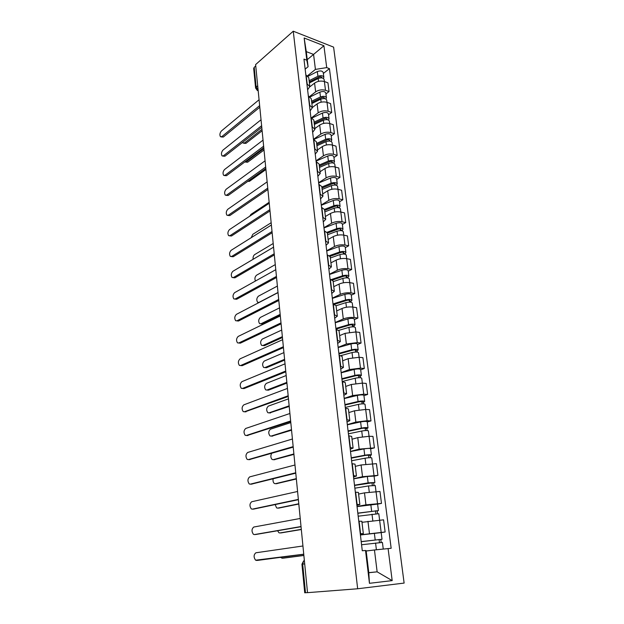 <?xml version="1.0" encoding="UTF-8"?>
<svg xmlns="http://www.w3.org/2000/svg" width="624" height="624" viewBox="0 0 624 624"><rect width="100%" height="100%" fill="white"/><g stroke="black" fill="none" stroke-linecap="round" stroke-linejoin="round"><path stroke-width="0.94" d="M357.661 588.767L404.126 583.081L333.598 47.128L293.257 31.2L357.661 588.767L307.523 592.66L255.614 64.592L293.257 31.2M253.687 68.468L254.202 67.322L256.121 86.978L258.118 90.028M255.754 65.957L254.202 67.322M307.515 592.597L304.723 592.792L301.938 564.229L302.687 564.127L305.487 592.761M360.399 534.869L385.133 531.999L383.581 519.831L361.975 522.304M363.332 533.645L361.858 521.274L359.089 521.219L360.571 533.692L363.34 533.66L360.321 534.23M381.163 532.584L385.133 531.999M357.029 506.493L365.945 504.839L381.49 503.396L379.969 491.47L364.494 492.866L358.597 494.06M356.78 504.395L359.853 504.559L356.897 505.331M377.59 504.114L381.49 503.396M359.845 504.52L358.402 492.422L355.329 492.164M353.73 478.678L362.521 476.705L377.918 475.355L376.428 463.663L361.093 464.974L355.282 466.37M353.371 475.66L356.437 476.034L353.535 477.009M374.08 476.206L377.918 475.355M356.437 475.979L355.017 464.139L351.952 463.679M350.493 451.394L359.167 449.132L374.416 447.868L372.957 436.394L369.065 436.293L357.763 437.627L352.03 439.21M350.033 447.502L353.09 448.071L350.243 449.233M370.633 448.843L374.416 447.868M353.083 448.001L351.694 436.41L348.644 435.755M347.318 424.632L355.867 422.089L367.107 420.74L370.984 420.904L369.556 409.648L365.687 409.445L354.494 410.803L348.847 412.573M346.757 419.897L347.061 419.913C348.878 419.999 349.791 420.248 349.814 420.662L347.014 422.011M367.255 421.996L370.984 420.904M349.807 420.576L348.442 409.227C348.418 408.782 347.506 408.509 345.696 408.4L345.392 408.385M344.206 398.377L352.638 395.561L363.761 394.196L367.622 394.454L366.21 383.417L362.372 383.12L351.289 384.485L345.719 386.435M343.551 392.839L346.593 393.783L343.84 395.304M363.932 395.671L367.622 394.454M346.585 393.689L345.251 382.574L342.209 381.545M341.149 372.614L349.471 369.533L360.485 368.152L364.315 368.511L362.934 357.677L359.12 357.287L348.145 358.675L342.646 360.797M340.4 366.304L343.442 367.427L340.735 369.112M360.68 369.829L364.315 368.511M343.426 367.31L342.124 356.429L339.089 355.228M338.153 347.334L346.359 344.003L357.271 342.599L361.07 343.044L359.72 332.42L355.922 331.937L345.056 333.341L339.635 335.626M337.319 340.275L340.345 341.57L337.685 343.418M357.49 344.479L361.07 343.044M340.33 341.445L339.058 330.775L336.024 329.41M335.213 322.514L343.301 318.942C346.71 317.647 350.314 317.171 354.112 317.53L357.895 318.061L356.561 307.632L352.794 307.063C349.003 306.68 345.415 307.148 342.03 308.482L336.679 310.924M334.285 314.738L337.311 316.196L334.698 318.201M354.354 319.597L357.895 318.061M337.295 316.056L336.04 305.604L333.021 304.083M332.319 298.155L340.306 294.349C343.676 292.976 347.24 292.492 351.008 292.913L354.767 293.53L353.465 283.288L349.713 282.641C345.953 282.188 342.404 282.672 339.058 284.084L333.778 286.673M331.313 289.684L334.331 291.299L331.765 293.459M351.281 295.168L354.767 293.53M334.316 291.151L333.083 280.909L330.073 279.224M329.48 274.232L337.366 270.208C340.688 268.749 344.222 268.265 347.966 268.757L351.702 269.451L350.423 259.397L346.694 258.664C342.966 258.149 339.44 258.632 336.141 260.122L330.923 262.86M328.396 265.099L331.406 266.869L328.879 269.162M348.262 271.183L351.702 269.451M331.383 266.705L330.182 256.667L327.179 254.834M326.695 250.739L334.48 246.496C337.763 244.967 341.258 244.483 344.978 245.037L348.691 245.809L347.435 235.934L343.73 235.123C340.025 234.546 336.539 235.037 333.271 236.597L328.13 239.476M325.533 240.965L328.536 242.884L326.056 245.318M345.298 247.627L348.691 245.809M328.513 242.705L327.335 232.869L324.34 230.888M323.957 227.666L331.64 223.213C334.885 221.614 338.356 221.122 342.046 221.738L345.735 222.589L344.503 212.893L340.821 212.004C337.139 211.364 333.684 211.864 330.463 213.486L325.377 216.505M322.725 217.277L325.72 219.328L323.271 221.902M342.381 224.5L345.735 222.589M325.697 219.149L324.542 209.5L321.555 207.386M321.266 204.992L328.856 200.343C332.062 198.682 335.494 198.182 339.167 198.853L342.833 199.781L341.617 190.25L337.958 189.298C334.3 188.604 330.884 189.103 327.694 190.796L322.678 193.939M319.964 194.017L322.951 196.209L320.549 198.9M339.518 201.77L342.833 199.781M322.928 196.014L321.789 186.545L318.817 184.306M318.63 182.723L326.126 177.879C329.285 176.147 332.693 175.648 336.336 176.381L339.979 177.372L338.785 168.012L335.15 166.99C331.516 166.234 328.13 166.741 324.979 168.496L320.026 171.764M317.257 171.179L320.229 173.495L317.866 176.311M336.71 179.447L339.979 177.372M320.206 173.293L319.098 164.011L316.126 161.639M316.033 160.828L323.435 155.813C326.563 154.019 329.932 153.512 333.551 154.3L337.178 155.36L336.001 146.156L332.389 145.072C328.778 144.261 325.424 144.768 322.312 146.585L317.413 149.978M314.597 148.738L317.561 151.187L315.237 154.12M333.949 157.513L337.178 155.36M317.538 150.969L316.446 141.866L313.482 139.37M313.482 139.316L320.791 134.121C323.879 132.265 327.226 131.758 330.821 132.592L334.417 133.723L333.271 124.683L329.683 123.529C326.095 122.671 322.764 123.178 319.691 125.057L314.855 128.56M311.984 126.703L314.941 129.269L312.647 132.319M331.227 135.946L334.417 133.723M314.909 129.043L313.841 120.112L310.892 117.499M311.571 117.725L318.193 112.804C321.251 110.893 324.566 110.378 328.138 111.267L331.711 112.46L330.58 103.568L327.015 102.359C323.45 101.447 320.151 101.962 317.109 103.896L312.335 107.507M309.418 105.05L312.359 107.734L310.105 110.885M328.559 114.761L331.711 112.46M312.328 107.5L311.282 98.732L308.342 96.002M309.605 96.525L315.643 91.853C318.661 89.887 321.945 89.372 325.494 90.308L329.051 91.556L327.943 82.82L324.394 81.541C320.853 80.59 317.577 81.104 314.574 83.093L309.824 86.837M306.891 83.772L309.824 86.564L307.609 89.825M325.939 93.928L329.051 91.556M309.8 86.323L308.771 77.719L305.838 74.888M368.776 572.653L377.138 571.834L374.455 549.978L366.187 551.015M366.14 550.688L368.792 572.738L377.138 571.834L392.184 580.616L369.455 583.307L365.524 550.477L366.14 550.688M307.242 59.662L313.576 54.413L306.283 51.636L308.092 66.721L306.813 60.193L303.966 59.132L362.279 550.75L365.524 550.477M306.813 60.193L304.153 37.994L323.918 45.747L326.711 67.61L315.416 69.412L313.576 54.413L323.918 45.747M374.455 549.978L391.162 548.278L329.433 68.624L326.711 67.61M388.089 548.543L392.184 580.616M307.57 75.738L315.416 69.412M308.092 66.721L305.152 69.124M323.357 73.445L329.433 68.624M369.455 583.307L368.792 572.738M306.283 51.636L304.153 37.994M303.748 554.276L258.125 560.321M302.936 545.984L255.902 552.778C253.633 554.689 253.523 557.162 255.583 560.204L303.74 554.198M361.569 544.744L382.418 542.428L383.253 549.05M366.179 550.969L371.537 550.345M376.771 549.728L380.5 549.338M361.21 541.694L379.688 539.51L379.103 539.62L379.478 542.615M280.558 557.349L282.181 558.238L303.857 555.407M361.195 541.609L382.021 539.269L380.796 539.487L381.17 542.467M360.415 534.986L381.178 532.6L382.021 539.261M303.865 555.477L283.702 558.113M379.088 539.526L380.796 539.487M301.041 526.726L255.848 534.479M300.23 518.474L253.796 527.03C251.566 528.949 251.441 531.383 253.422 534.323L254.413 534.573L301.025 526.531M298.381 499.691L253.609 509.098M297.578 491.486L251.722 501.735C249.545 503.662 249.405 506.048 251.3 508.903L252.33 509.145L298.358 499.395M358.184 516.196L378.799 513.7L379.603 520.057M357.841 513.287L376.1 510.853L375.531 511.001L375.874 513.755M277.625 530.759L278.881 532.724L279.887 532.958L301.298 529.355M357.817 513.123L378.409 510.604L377.208 510.923L377.551 513.646M357.045 506.626L377.59 504.075L378.409 510.588M301.314 529.526L281.245 532.873M375.508 510.814L377.208 510.923M354.861 488.202L368.511 485.924L375.258 485.542L376.015 491.579M354.533 485.441L372.583 482.758L372.021 482.953L372.341 485.472M275.176 504.605L276.58 507.881L277.633 508.115L298.787 503.771M354.502 485.191L368.137 482.875L374.876 482.508L373.698 482.921L374.002 485.386M353.746 478.819L367.341 476.447L374.065 476.104L374.868 482.485M298.81 504.036L278.834 508.069M371.99 482.672L373.698 482.921M295.776 473.164L251.41 484.146M294.973 465.005L249.686 476.884C247.556 478.811 247.393 481.166 249.218 483.935L250.286 484.162L295.737 472.766M293.218 447.127L249.257 459.623M292.422 439.007L247.689 452.462C245.599 454.397 245.427 456.706 247.166 459.397L248.274 459.615L293.171 446.628M290.706 421.567L247.151 435.513M289.91 413.494L245.723 428.454C243.68 430.396 243.485 432.674 245.162 435.279L246.301 435.49L290.644 420.966M351.608 460.754L365.087 458.203C368.784 457.626 371.015 457.54 371.779 457.938L372.497 463.663M351.296 458.133L365.937 455.333L369.143 455.208L368.589 455.442L368.878 457.735M273.125 478.834C272.789 480.917 273.195 482.461 274.326 483.467L275.418 483.694L296.314 478.631M351.257 457.798L364.72 455.216C368.41 454.639 370.64 454.553 371.405 454.958L370.25 455.458L370.531 457.688M350.516 451.55L363.94 448.913C367.622 448.321 369.845 448.243 370.609 448.679L371.397 454.927M296.314 478.998L276.463 483.678M368.542 455.083L370.25 455.458M348.41 433.836L361.733 431.028C365.383 430.404 367.598 430.349 368.371 430.864L370.516 447.806M348.114 431.34L362.583 428.259L365.758 428.189L365.219 428.47L365.477 430.537M271.705 453.336C270.457 455.676 270.59 457.72 272.111 459.475L273.242 459.693L293.327 454.093M348.067 430.934L361.366 428.095C365.017 427.471 367.224 427.424 368.004 427.939L366.873 428.524L367.123 430.521M347.342 424.804L360.602 421.91C364.244 421.278 366.452 421.231 367.224 421.777L367.996 427.9M293.405 454.529L274.139 459.693M365.165 428.025L365.219 428.47L366.873 428.524M345.283 407.425L358.441 404.368C362.053 403.705 364.244 403.689 365.024 404.305L365.672 409.445M345.002 405.062L359.291 401.716L362.443 401.692L361.912 402.004L362.146 403.868M290.807 422.596L270.473 429.203C268.398 431.106 268.219 433.329 269.935 435.88L271.097 436.09L291.502 429.671M344.939 404.578L358.082 401.489C361.694 400.826 363.886 400.811 364.666 401.443L363.55 402.106L363.776 403.876M344.23 398.564L357.334 395.421C360.929 394.75 363.121 394.742 363.901 395.398L364.658 401.396M291.556 430.201L271.861 436.106M361.85 401.482L361.912 402.004L363.55 402.106M288.233 396.466L245.076 411.809M287.446 388.432L243.797 404.859C241.784 406.809 241.582 409.048 243.188 411.583L244.358 411.778L288.171 395.78M342.209 381.506L355.204 378.214C358.777 377.52 360.961 377.528 361.741 378.253L362.357 383.113M341.944 379.267L356.062 375.664L359.19 375.687L358.675 376.046L358.878 377.699M288.475 398.861L268.375 406.107C266.347 408.01 266.152 410.202 267.797 412.69L268.991 412.877L289.154 405.818M341.874 378.713L354.861 375.391C358.426 374.696 360.602 374.712 361.39 375.437L360.298 376.186L360.493 377.738M341.172 372.817L354.128 369.439C357.685 368.729 359.853 368.753 360.641 369.509L361.382 375.383M289.216 406.435L269.623 412.909M358.597 375.437L358.675 376.046L360.298 376.186M285.815 371.818L244.078 388.565L243.048 388.502M285.028 363.831L241.894 381.662C239.928 383.62 239.71 385.827 241.254 388.284L242.455 388.463L285.737 371.038M341.055 355.571L352.037 352.552C355.571 351.819 357.731 351.866 358.527 352.685L360.485 368.152M338.941 353.964L352.895 350.111C354.58 349.76 355.618 349.775 356 350.181L355.493 350.571L355.672 352.03M285.956 375.625L266.315 383.393C264.326 385.304 264.116 387.465 265.699 389.875L266.924 390.055L286.853 382.372M338.863 353.332L351.694 349.783C355.228 349.05 357.38 349.097 358.176 349.924L357.107 350.743L357.279 352.092M338.177 347.545L350.977 343.949C354.494 343.2 356.647 343.255 357.443 344.105L358.168 349.869M286.923 383.066L268.476 390.156L267.423 390.086M355.407 349.892L355.493 350.571L357.107 350.743M283.436 347.607L242.19 365.68L241.051 365.578M282.656 339.667L240.029 358.855C238.095 360.812 237.877 362.989 239.351 365.383L240.575 365.539L283.351 346.749M338.871 330.338L348.925 327.374C352.42 326.602 354.565 326.68 355.36 327.592L357.271 342.599M335.993 329.113L349.783 325.026C351.452 324.659 352.482 324.698 352.864 325.143L352.365 325.564L352.529 326.836M283.46 352.802L264.287 361.054C262.337 362.965 262.119 365.095 263.64 367.442L264.888 367.606L284.583 359.323M335.907 328.427L348.59 324.659C352.084 323.887 354.229 323.965 355.025 324.886L353.972 325.783L354.12 326.921M335.236 322.741L347.888 318.926C351.367 318.146 353.504 318.224 354.307 319.176L355.017 324.823M284.661 360.095L266.432 367.739L265.27 367.637M352.271 324.815L352.365 325.564L353.972 325.783M281.096 323.825L240.334 343.169L239.101 343.036M280.324 315.931L238.196 336.422C236.301 338.387 236.067 340.532 237.487 342.857L238.735 342.997L281.003 322.881M336.063 305.752L345.875 302.656C349.331 301.852 351.46 301.961 352.264 302.968L354.112 317.53M334.331 304.333L346.733 300.409C348.387 300.019 349.409 300.074 349.791 300.565L349.44 302.11M281.713 330.049L262.298 339.074C260.38 340.993 260.146 343.099 261.612 345.376L262.883 345.517L282.36 336.664M333.013 303.966L345.548 299.996C348.995 299.185 351.125 299.294 351.928 300.308L350.899 301.267L351.016 302.219M332.35 298.389L344.854 294.364C348.293 293.553 350.415 293.662 351.218 294.7L351.92 300.238M282.446 337.506L264.412 345.68L263.164 345.548M349.198 300.199L349.3 301.018L350.899 301.267M278.803 300.464L238.508 321.025L236.855 320.861M278.031 292.601L236.387 314.363C234.53 316.329 234.289 318.451 235.654 320.705L236.917 320.83L278.702 299.442M333.177 281.65L342.88 278.398C346.297 277.563 348.41 277.688 349.222 278.788L351.008 292.913M332.498 280.02L343.738 276.237C345.376 275.839 346.382 275.902 346.772 276.432L346.406 277.836M279.529 307.874L260.333 317.452C258.453 319.371 258.211 321.446 259.615 323.669L260.91 323.794L280.168 314.379M331.43 279.529L342.553 275.777C345.969 274.942 348.083 275.075 348.886 276.182L347.88 277.204L347.974 277.969M329.511 274.474L341.874 270.254C345.283 269.404 347.389 269.545 348.2 270.676L348.878 276.097M280.262 315.292L262.431 323.981L260.848 323.817M346.18 276.034L346.289 276.923L347.88 277.204M276.541 277.501L236.714 299.247L234.998 299.083M275.777 269.685L234.616 292.656C232.791 294.637 232.534 296.72 233.852 298.919L235.131 299.021L276.44 276.401M330.338 257.977L339.932 254.576C343.317 253.711 345.415 253.867 346.226 255.044L346.687 258.664M330.104 256.308L340.79 252.509C342.412 252.088 343.418 252.166 343.808 252.736L343.426 253.999M277.384 286.065L258.406 296.174C256.558 298.1 256.308 300.144 257.657 302.312L258.968 302.414L278.015 292.461M329.48 255.622L339.62 252.002C342.997 251.137 345.095 251.293 345.907 252.486L344.986 254.163M326.726 250.996L338.949 246.581C342.319 245.7 344.409 245.872 345.228 247.081L345.899 252.4M343.216 252.307L343.333 253.258L344.916 253.578M274.326 254.935L234.944 277.82L233.173 277.664M273.562 247.166L232.869 271.307C231.075 273.289 230.81 275.348 232.073 277.493L233.376 277.563L274.209 253.765M327.561 234.725L337.046 231.176C340.392 230.287 342.475 230.467 343.294 231.73L343.723 235.123M327.374 233.15L337.904 229.195C339.511 228.766 340.509 228.86 340.899 229.468L340.509 230.599M275.278 264.607L256.503 275.231C254.826 276.877 254.483 278.803 255.466 281.018M327.14 232.268L336.734 228.657C340.08 227.76 342.155 227.939 342.974 229.219L342.053 230.779M323.989 227.932L336.079 223.33C339.409 222.425 341.492 222.612 342.303 223.907L342.966 229.125M340.306 229.008L340.431 230.022L341.999 230.373M272.15 232.76L233.212 256.737L231.371 256.597M271.385 225.022L231.145 250.294C229.39 252.283 229.117 254.319 230.334 256.409L231.652 256.456L272.025 231.512M324.823 211.895L334.207 208.205C337.522 207.277 339.589 207.488 340.408 208.829L342.046 221.738M324.652 210.413L335.065 206.31C336.656 205.858 337.646 205.967 338.036 206.614L337.631 207.613M273.203 243.5L254.631 254.615C253.367 255.668 252.868 257.221 253.126 259.288M324.535 209.43L333.902 205.725C337.21 204.797 339.277 205.007 340.096 206.357L339.175 207.815M321.305 205.265L333.255 200.491C336.554 199.555 338.621 199.774 339.44 201.139L340.088 206.263M337.451 206.123L337.584 207.191L339.144 207.574M269.903 211.013L231.496 235.989L229.609 235.856M269.248 203.26L229.453 229.624C227.729 231.613 227.448 233.626 228.618 235.661L229.952 235.685L269.872 209.641M322.14 189.454L331.422 185.632C334.698 184.681 336.749 184.915 337.576 186.334L337.951 189.298M321.976 188.074L332.28 183.815C333.848 183.362 334.831 183.472 335.228 184.158L334.815 185.032M271.159 222.729L252.79 234.328L251.207 237.697M321.851 187.036L331.118 183.199C334.394 182.239 336.445 182.473 337.272 183.908L336.344 185.258M318.661 183.004L330.486 178.058C333.754 177.091 335.798 177.333 336.625 178.776L337.256 183.799M334.643 183.635L334.784 184.766L336.328 185.172M267.548 189.751L229.819 215.569L227.869 215.444M267.142 181.865L227.791 209.274C226.099 211.271 225.81 213.26 226.933 215.241L228.275 215.241L267.758 188.136M319.504 167.411L328.676 163.457C331.929 162.482 333.965 162.731 334.792 164.229L335.143 166.982M319.348 166.124L329.542 161.717C331.094 161.249 332.069 161.374 332.467 162.092L332.046 162.848M269.155 202.285L250.981 214.352L249.717 216.2M319.215 165.032L328.38 161.062C331.625 160.079 333.661 160.345 334.495 161.842L333.637 163.121M316.064 161.125L327.756 156.016C330.993 155.025 333.029 155.29 333.856 156.803L334.48 161.733M331.882 161.546L332.03 162.731L332.584 162.887M265.372 168.753L228.158 195.476L226.161 195.351M265.075 160.82L226.153 189.251C224.484 191.248 224.195 193.214 225.28 195.148L226.629 195.125L265.684 166.99M316.906 145.751L325.985 141.671C329.199 140.665 331.227 140.938 332.054 142.506L333.551 154.3M316.766 144.55L326.851 140.01C328.388 139.526 329.355 139.659 329.753 140.416L329.355 141.055M316.633 143.411L325.697 139.316C328.91 138.31 330.931 138.59 331.757 140.158L331.048 141.398M313.833 139.48L325.081 134.347C328.286 133.333 330.307 133.622 331.141 135.213L331.75 140.049M263.312 148.052L226.528 175.687L224.484 175.57M263.039 140.127L224.539 169.533C222.901 171.538 222.604 173.48 223.649 175.367L225.007 175.313L263.64 146.195M314.363 124.449L323.341 120.253C326.524 119.223 328.536 119.519 329.371 121.157L330.821 132.592M314.254 123.568L315.175 122.897M314.231 123.341L324.199 118.669C325.728 118.17 326.687 118.318 327.093 119.106L326.843 119.636M314.083 122.156L323.053 117.944C326.235 116.906 328.24 117.211 329.074 118.849L328.474 120.05M312.101 117.967L322.452 113.061C325.627 112.024 327.631 112.328 328.466 113.981L329.066 118.732M265.528 169.814L249.413 181.35L247.837 181.342M261.347 127.639L224.921 156.211L222.838 156.101M261.043 119.769L222.947 150.119C221.341 152.131 221.036 154.05 222.05 155.891L223.415 155.813L261.433 125.892M311.852 103.522L320.744 99.2C323.895 98.147 325.884 98.467 326.726 100.168L326.999 102.352M311.789 102.991L313.708 101.525M244.85 161.92L246.215 161.827L263.523 148.847M311.735 102.492L321.602 97.687C323.115 97.18 324.067 97.336 324.472 98.155L324.324 98.592M311.587 101.26L320.463 96.931C323.606 95.878 325.603 96.197 326.438 97.906L325.923 99.068M310.175 96.899L319.87 92.134C323.006 91.073 325.003 91.4 325.837 93.116L326.422 97.781M264.014 149.994L247.666 162.209L245.63 162.107M259.444 107.531L223.345 137.03L221.216 136.929M259.069 99.746L221.38 131.001C219.804 133.013 219.5 134.924 220.467 136.718L221.84 136.609L259.295 105.908M309.395 82.937L318.185 78.507C321.305 77.431 323.287 77.774 324.129 79.537L324.379 81.541M309.371 82.75L312.156 80.535M242.65 142.303L243.103 143.044L244.499 142.958L261.979 129.301M309.278 81.986L319.043 77.064C320.541 76.549 321.493 76.713 321.89 77.563L321.812 77.906M309.13 80.714L317.912 76.276C321.025 75.2 323.006 75.543 323.848 77.306L323.404 78.445M308.123 76.245L317.327 71.557C320.44 70.473 322.413 70.824 323.255 72.602L323.833 77.181M262.119 130.759L245.942 143.356L243.867 143.263M314.574 83.093L315.643 91.853M317.109 103.896L318.193 112.804M319.691 125.057L320.791 134.121M322.312 146.585L323.435 155.813M324.979 168.496L326.126 177.879M327.694 190.796L328.856 200.343M330.463 213.486L331.64 223.213M333.271 236.597L334.48 246.496M336.141 260.122L337.366 270.208M339.058 284.084L340.306 294.349M342.03 308.482L343.301 318.942M345.056 333.341L346.359 344.003M348.145 358.675L349.471 369.533M351.289 384.485L352.638 395.561M354.494 410.803L355.867 422.089M357.763 437.627L359.167 449.132M361.093 464.974L362.521 476.705M364.494 492.866L365.945 504.839M367.957 521.321L369.447 533.528M308.615 96.096L309.691 105.144M311.165 117.585L312.265 126.789M313.763 139.456L314.878 148.824M316.407 161.717L317.538 171.257M319.098 184.376L320.252 194.087M321.836 207.457L323.014 217.347M324.628 230.958L325.822 241.028M327.467 254.888L328.692 265.153M330.369 279.279L331.609 289.731M333.317 304.122L334.581 314.777M336.32 329.449L337.607 340.306M339.386 355.259L340.704 366.327M342.514 381.568L343.847 392.855M345.696 408.4L347.061 419.913M348.941 435.763L350.337 447.509M352.256 463.679L353.683 475.66M355.641 492.157L357.092 504.379M306.111 74.981L307.164 83.873M327.015 102.359L328.138 111.267M335.15 166.99L336.336 176.381M337.958 189.298L339.167 198.853M343.73 235.123L344.978 245.037M346.694 258.664L347.966 268.757M362.372 383.12L363.761 394.196M365.687 409.445L367.107 420.74M372.512 463.663L373.994 475.41M376.03 491.579L377.536 503.56M379.61 520.057L381.155 532.272M324.394 81.541L325.494 90.308M304.356 560.422L303.553 561.046L302.687 564.127L304.691 563.893M257.689 85.644L255.583 87.992L257.322 90.464L258.18 90.667M255.59 88.078L253.672 68.367M301.938 564.236L303.553 561.046L304.403 560.937M303.919 560.999L304.364 560.531M256.526 560.453L258.235 560.305M375.57 543.036L376.397 549.767M374.353 533.169L375.18 539.861M283.811 558.098L282.181 558.238M254.413 534.573L256.105 534.464M252.33 509.145L254.007 509.075M372.005 514.192L372.809 520.666M370.812 504.527L371.623 511.087M281.502 532.857L279.887 532.958M368.511 485.924L369.283 492.133M367.341 476.447L368.137 482.875M279.24 508.053L277.633 508.115M250.286 484.162L251.956 484.13M248.274 459.615L249.935 459.623M246.301 435.49L247.946 435.529M365.087 458.203L365.828 464.155M363.94 448.913L364.72 455.216M277.017 483.662L275.418 483.694M361.733 431.028L362.435 436.73M360.602 421.91L361.366 428.095M274.825 459.693L273.242 459.693M358.441 404.368L359.112 409.828M357.334 395.421L358.082 401.489M272.672 436.121L271.097 436.09M244.358 411.778L245.996 411.848M355.204 378.214L355.852 383.448M354.128 369.439L354.861 375.391M270.559 412.948L268.991 412.877M242.455 388.463L244.078 388.565M352.037 352.552L352.654 357.56M350.977 343.949L351.694 349.783M268.476 390.156L266.924 390.055M240.575 365.539L242.19 365.68M348.925 327.374L349.518 332.171M347.888 318.926L348.59 324.659M266.432 367.739L264.888 367.606M238.735 342.997L240.334 343.169M345.875 302.656L346.437 307.242M344.854 294.364L345.548 299.996M264.412 345.68L262.883 345.517M236.917 320.83L238.508 321.025M342.88 278.398L343.418 282.781M341.874 270.254L342.553 275.777M262.431 323.981L260.91 323.794M235.131 299.021L236.714 299.247M339.932 254.576L340.454 258.757M338.949 246.581L339.62 252.002M233.376 277.563L234.944 277.82M337.046 231.176L337.537 235.178M336.079 223.33L336.734 228.657M231.652 256.456L233.212 256.737M334.207 208.205L334.675 212.02M333.255 200.491L333.902 205.725M229.952 235.685L231.496 235.989M331.422 185.632L331.867 189.267M330.486 178.058L331.118 183.199M228.275 215.241L229.819 215.569M328.676 163.457L329.105 166.92M327.756 156.016L328.38 161.062M226.629 195.125L228.158 195.476M325.985 141.671L326.399 144.971M329.168 139.838L329.324 141.047M325.081 134.347L325.697 139.316M225.007 175.313L226.528 175.687M323.341 120.253L323.731 123.388M326.508 118.505L326.648 119.629M322.452 113.061L323.053 117.944M249.413 181.35L248.235 181.061M223.415 155.813L224.921 156.211M320.744 99.2L321.11 102.188M323.887 97.531L324.012 98.569M319.87 92.134L320.463 96.931M247.666 162.209L246.215 161.827M221.84 136.609L223.345 137.03M318.185 78.507L318.536 81.338M321.313 76.908L321.43 77.867M317.327 71.557L317.912 76.276M245.942 143.356L244.499 142.958M301.735 533.824L302.102 537.521M299.013 506.119L299.372 509.761M296.345 478.943L296.696 482.539M293.725 452.283L294.076 455.824M291.151 426.114L291.494 429.616M288.623 400.429L288.967 403.892M286.151 375.211L286.486 378.643M283.717 350.454L284.053 353.855M281.323 326.141L281.658 329.519M278.975 302.258L279.31 305.612M276.674 278.795L277.001 282.134M274.404 255.754L274.732 259.069M272.181 233.103L272.509 236.41M269.989 210.842L270.317 214.141M267.844 188.963L268.164 192.254M265.73 167.458L266.05 170.734M263.648 146.305L263.968 149.581M261.604 125.51L261.924 128.778M259.592 105.058L259.912 108.326"/></g></svg>
